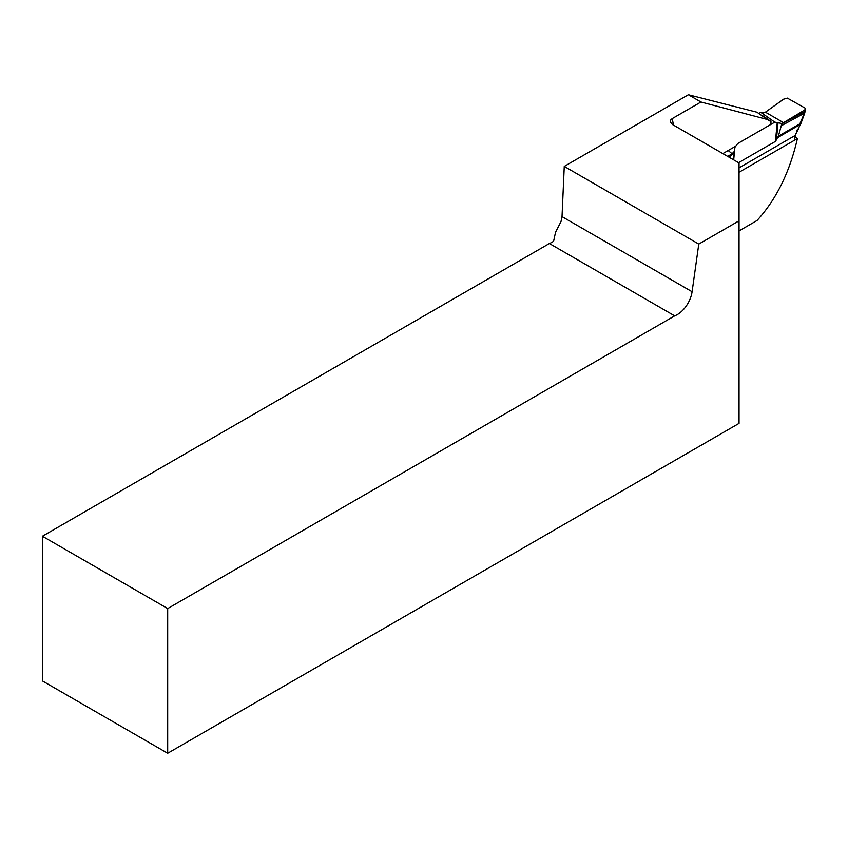 <?xml version="1.0" encoding="UTF-8"?>
<svg xmlns="http://www.w3.org/2000/svg" width="848" height="848" viewBox="0 0 848 848"><rect width="100%" height="100%" fill="white"/><g stroke="black" fill="none" stroke-linecap="round" stroke-linejoin="round"><path stroke-width="1.27" d="M727.711 156.414L732.1 153.742L728.188 150.52M734.326 151.389L732.153 153.7L734.241 152.227L734.898 147.34L737.718 143.556L774.807 122.144L777.234 122.578L775.432 141.415L738.576 162.689M787.357 98.124L783.573 99.205L765.362 112.222L763.147 113.091L760.762 112.328L758.939 113.378M775.432 141.415L778.39 136.146L781.4 125.281L781.57 123.458L777.234 122.578M739.043 167.862L795.074 135.521L800.215 124.444L777.775 137.577M795.074 135.521L795.615 134.8L795.392 137.111M760.762 112.328L774.807 122.144M734.241 152.227L729.11 157.23M733.403 159.7L734.198 152.937M801.413 122.123L804.9 112.614L804.264 113.335L804.328 111.491L805.377 108.258L787.357 98.135M805.568 109.138L805.377 108.258M765.437 112.18L783.52 122.642L781.697 123.458L781.4 125.281M804.699 110.017L783.52 122.642M800.353 122.939L804.264 113.335L781.262 125.758M800.925 122.653L800.947 121.052L800.925 122.653M801.031 123.151L778.39 136.146M688.385 94.753L756.967 112.212L767.323 119.483L700.957 102.014L688.385 94.753L564.259 166.409L698.784 244.076L739.043 220.83L739.043 423.385L167.692 753.247L42.4 680.912L42.4 536.233L167.692 608.567L167.692 753.247M673.46 125.101A276.427 159.594 -120 0 0 672.231 118.603L670.895 119.695L670.249 121.932L672.4 124.476L739.043 162.954L739.043 220.83M672.231 118.603L700.957 102.014M698.784 244.076L692.095 291.723A21.264 12.275 -60 0 1 674.679 315.859L549.377 243.524A21.264 12.275 -60 0 0 553.606 241.245L555.557 232.204L560.994 221.604L562.023 216.622L564.259 166.409M674.679 315.859L167.692 608.567M549.377 243.524L42.4 536.233M739.043 230.889L757.041 220.501C776.27 199.45 789.732 172.133 797.417 138.553L739.043 172.261M722.846 153.605L735.831 146.11M770.906 124.402L770.97 121.614L767.323 119.483M797.417 138.553L794.979 136.804M734.898 147.34L733.69 159.869M795.095 135.5L794.767 138.966M734.379 151.241L734.283 152.28M781.644 123.925L804.487 111.745L805.579 109.106M804.667 110.314L805.6 109M805.293 110.823L804.264 113.335M800.565 123.649L800.576 122.048M800.311 122.663L800.215 124.444M800.989 123.236L800.48 123.85M797.862 129.543L800.66 123.999M796.802 130.126L796.791 131.716L798.328 129.055M763.348 112.466L763.285 113.123M776.376 140.068L778.04 122.706M795.159 135.267L797.184 131.334M770.408 121.063L763.539 116.261M562.023 216.622L692.095 291.723M801.01 123.151L801.392 122.144M800.756 123.808L801.042 123.13M770.556 121.147L763.253 116.049"/></g></svg>

